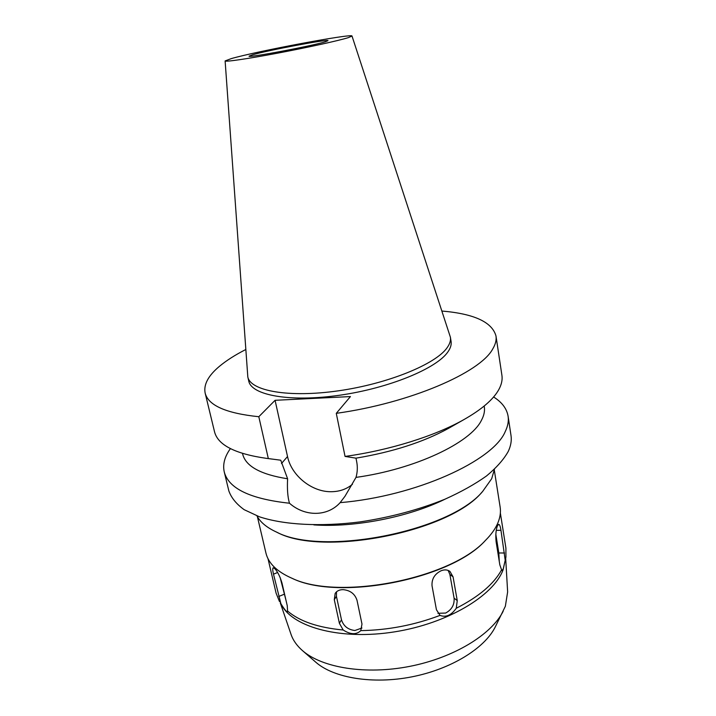 <?xml version="1.0" encoding="UTF-8"?>
<svg xmlns="http://www.w3.org/2000/svg" width="716" height="716" viewBox="0 0 716 716"><rect width="100%" height="100%" fill="white"/><g stroke="black" fill="none" stroke-linecap="round" stroke-linejoin="round"><path stroke-width="1.07" d="M325.476 41.734L328 40.66C329.065 38.789 267.668 50.317 252.578 54.792L249.087 56.143C246.787 58.273 312.749 45.851 325.476 41.734M315.631 662.058L315.917 662.309C333.835 677.998 372.759 684.532 411.843 676.853C450.928 669.2 484.499 648.436 495.159 627.144L495.329 626.804M495.159 627.144L505.353 606.273L507.635 591.926L505.702 558.677M503.151 611.285C491.516 634.6 453.837 657.744 409.785 666.363C365.742 675.027 322.111 667.84 302.519 650.647C296.898 645.734 293.077 640.328 291.054 634.421L280.287 602.899M505.926 557.12L503.088 569.847C493.458 595.864 447.455 623.52 394.606 631.852C341.765 640.328 294.303 627.78 281.907 605.673L280.896 603.722C284.189 609.065 286.364 611.786 287.438 611.885L287.564 611.034C299.556 621.318 318.092 627.646 343.188 630.008C350.491 634.671 356.362 634.877 360.792 630.626C388.027 630.161 414.448 625.077 440.045 615.384C445.835 617.666 451.25 615.295 456.262 608.269C478.87 596.723 493.977 583.916 501.576 569.847L502.059 570.571L503.223 568.907L505.926 557.12L505.908 548.116L500.359 513.041M505.245 560.53L500.958 530.323C500.359 526.502 499.607 524.497 498.712 524.309L497.459 525.759C495.902 529.84 495.454 535.201 496.125 541.833L499.822 564.843L501.576 569.847M495.83 534.324L498.819 552.967L499.276 561.407M267.99 558.632L276.108 593.197L279.491 601.547M287.564 611.034L287.259 605.763L281.997 583.084C280.126 576.702 277.736 571.896 274.846 568.674L273.217 567.77C272.501 568.253 272.599 570.384 273.485 574.16L280.896 603.722M286.087 600.697L280.135 577.508M360.792 630.626L361.983 624.039L357.007 600.259C354.894 593.877 350.276 590.342 343.143 589.653C339.491 589.644 336.833 590.897 335.169 593.403L334.291 599.713L339.393 623.305L343.188 630.008M456.262 608.269L457.255 600.635L453.058 576.854L449.961 571.422C447.437 569.632 444.439 569.426 440.949 570.822C434.558 574.107 431.587 579.101 432.034 585.813L436.429 609.728L440.045 615.384M485.734 540.124L485.117 540.75C450.677 579.208 338.99 601.118 292.575 578.528L291.77 578.179M257.393 516.683L265.922 552.976C268.339 563.259 276.985 571.681 291.86 578.215C338.543 600.957 451.026 578.886 485.663 540.195C491.31 534.494 495.347 528.82 497.763 523.181C500.153 517.534 500.949 512.146 500.135 507.026L494.317 470.206M482.387 491.722L481.796 492.357C448.968 532.077 322.764 556.833 277.361 532.471L276.573 532.104M256.955 515.905C260.302 522.206 266.755 527.558 276.304 531.979C322.048 556.547 449.523 531.54 482.593 491.507L491.686 478.709L494.434 469.311M313.85 524.891C354.322 527.773 408.764 517.095 445.146 499.124M441.951 311.039C474.144 313.787 492.152 322.102 495.982 335.983C496.6 340.01 495.499 344.36 492.68 349.041C480.221 372.597 410.035 403.117 336.278 413.338L350.437 396.575L275.078 400.307L258.807 416.721L268.321 458.571L280.744 460.209L287.608 478.78C287.062 488.965 287.68 497.11 289.461 503.223C250.269 498.963 228.529 488.518 224.242 471.88L228.843 490.881C231.259 497.772 236.37 504.037 244.156 509.676L259.469 516.818C283.84 524.837 320.312 526.958 360.041 521.901C390.515 517.31 418.806 509.747 444.913 499.222C461.059 491.955 474.905 484.222 486.468 475.997C496.492 467.691 503.769 459.484 508.288 451.366C510.866 445.782 511.77 440.501 511.009 435.516L508.092 416.193C508.825 420.99 507.886 426.101 505.263 431.515C493.342 460.818 415.933 496.251 340.127 502.65L344.987 496.269L356.004 477.393C415.11 469.222 470.493 442.774 481.385 420.417C484.016 415.557 484.983 410.993 484.302 406.706L484.195 406.035M493.593 396.977C501.961 402.231 506.794 408.639 508.092 416.193M289.461 503.223C304.909 516.898 327.481 516.737 340.127 502.65M352.451 484.285C346.741 489.046 339.867 491.525 331.812 491.704C312.212 492.357 291.43 475.809 287.528 456.531L275.078 400.307M356.004 477.393C357.49 472.13 357.705 466.85 356.658 461.543L355.977 458.159L345.049 456.423L336.278 413.338M224.242 471.88C222.587 464.398 224.636 456.638 230.4 448.619M242.527 453.452L242.679 454.114C245.686 466.286 260.669 474.511 287.608 478.78M258.807 416.721C226.104 413.32 208.222 405.435 205.143 393.039C203.487 384.608 208.24 375.721 219.391 366.368C226.346 360.569 235.125 354.957 245.74 349.542M247.817 376.938L248.756 381.064C251.343 395.196 289.738 402.392 339.366 395.277C388.949 388.278 436.733 368.471 447.912 351.878C450.561 348.101 451.608 344.602 451.071 341.371L450.391 337.191C450.919 340.395 449.854 343.859 447.205 347.6C435.981 364.059 388.117 383.767 338.462 390.811C288.772 397.971 250.367 390.927 247.817 376.938L225.119 60.923L231.232 58.623C256.444 51.292 352.693 33.213 352.004 36.033L348.37 37.626C338.811 40.624 307.54 47.516 277.387 53.199C247.181 58.9 224.896 62.131 225.119 60.923M450.561 427.201L448.332 428.463C423.317 442.148 392.538 452.038 355.977 458.159M345.049 456.423C389.253 450.364 434.666 436.098 463.682 419.728C481.734 409.48 493.449 399.403 498.855 389.504C501.576 384.465 502.596 379.731 501.916 375.327L495.982 335.983M205.143 393.039L214.514 431.712C217.798 445.021 235.188 453.908 266.692 458.383L268.321 458.571M352.004 36.033L450.391 337.191M448.153 570.419L449.881 574.447L454.087 598.128C454.588 604.716 451.778 609.692 445.638 613.057L437.906 613.29M361.947 628.013L354.876 630.51C347.958 629.659 343.492 626.079 341.478 619.788L336.413 596.285L336.511 591.81M498.819 552.967L504.556 553.003M278.721 596.491L284.046 594.325M277.611 572.514L273.485 574.16M500.958 530.323L496.269 530.332M281.486 463.503L287.528 456.531M454.087 598.128L457.255 600.635M453.058 576.854L449.881 574.447M339.393 623.305L341.478 619.788M336.413 596.285L334.291 599.713M315.917 662.309L302.519 650.647M485.117 540.75L485.663 540.195M292.575 578.528L291.86 578.215M481.796 492.357L482.593 491.507M277.361 532.471L276.304 531.979M448.332 428.463L463.682 419.728M272.152 459.09L266.692 458.383"/></g></svg>
